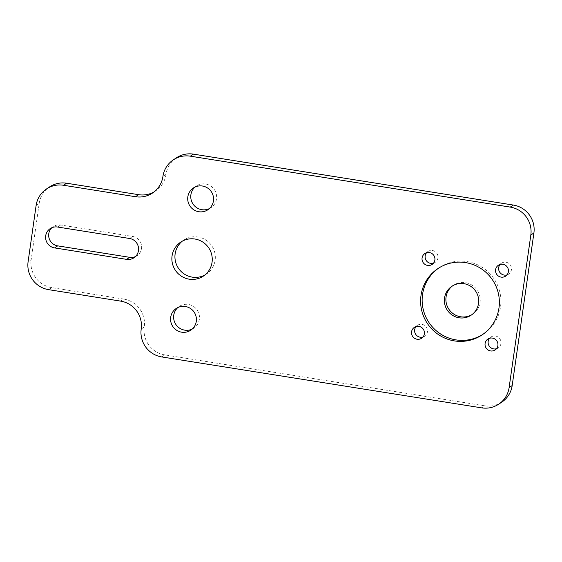<?xml version="1.0" encoding="UTF-8"?>
<svg xmlns="http://www.w3.org/2000/svg" width="562" height="562" viewBox="0 0 562 562"><rect width="100%" height="100%" fill="white"/><g stroke="black" fill="none" stroke-linecap="round" stroke-linejoin="round"><path stroke-width="0.42" stroke-dasharray="2.81 2.11" d="M182.327 241.147A20.429 20.091 56.4 0 1 214.81 252.802A20.429 20.091 56.4 0 1 204.863 275.022M209.331 208.628A13.074 12.863 -123.6 0 0 205.53 183.985A13.074 12.863 -123.6 0 0 195 187.076M192.19 329.086A13.074 12.863 -123.6 0 0 188.382 304.442A13.074 12.863 -123.6 0 0 177.852 307.54M471.89 314.664A17.366 17.078 -123.6 0 0 465.484 282.644A17.366 17.078 -123.6 0 0 452.684 285.784M496.499 348.714A6.54 6.428 -123.6 0 0 495.48 336.048A6.54 6.428 -123.6 0 0 489.558 338.282M433.485 263.185A6.54 6.428 -123.6 0 0 432.466 250.526A6.54 6.428 -123.6 0 0 426.544 252.76M507.001 274.888A6.54 6.428 -123.6 0 0 505.983 262.229A6.54 6.428 -123.6 0 0 500.068 264.456M422.975 337.01A6.54 6.428 -123.6 0 0 421.957 324.344A6.54 6.428 -123.6 0 0 416.042 326.578M482.814 334.404A39.839 39.185 -123.6 0 0 483.587 333.905A39.839 39.185 -123.6 0 0 499.906 292.43A39.839 39.185 -123.6 0 0 467.092 261.583A39.839 39.185 -123.6 0 0 439.463 267.561A39.839 39.185 -123.6 0 0 438.697 268.081M161.779 356.94L164.849 354.903L484.76 405.827L481.69 407.864M36.101 205.537L39.171 203.493L31.17 259.707L28.1 261.752M135.4 256.609A10.622 10.446 -123.6 0 0 132.632 236.44L60.654 224.983A10.622 10.446 -123.6 0 0 51.837 227.736M164.849 354.903A24.517 24.11 56.4 0 1 144.279 326.993A24.517 24.11 -123.6 0 0 123.717 299.075L120.647 301.12M48.662 289.662L51.739 287.618L123.717 299.075M51.739 287.618A24.517 24.11 56.4 0 1 31.17 259.707M39.171 203.493A24.517 24.11 56.4 0 1 49.589 186.9M154.002 191.958A24.517 24.11 -123.6 0 0 155.583 190.996A24.517 24.11 -123.6 0 0 166.001 174.403A24.517 24.11 56.4 0 1 176.412 157.81M501.768 402.146A24.517 24.11 56.4 0 1 484.76 405.827M141.21 329.03L144.279 326.993M166.001 174.403L162.924 176.447M60.654 224.983L57.577 227.02M132.632 236.44L129.562 238.478M180.746 242.096L183.816 240.051M196.461 185.945L193.391 187.989M179.313 306.409L176.243 308.447M453.443 285.25L451.904 286.276M490.942 337.031L487.872 339.076M427.928 251.509L424.858 253.546M501.452 263.206L498.382 265.25M417.426 325.328L414.356 327.372M439.463 267.561L437.924 268.58M483.587 333.905L482.048 334.924M424.668 336.216L421.591 338.261M508.694 274.094L505.617 276.139M435.171 262.391L432.101 264.435M498.185 347.92L495.115 349.957M472.677 314.172L471.139 315.191M193.799 328.18L190.729 330.224M210.94 207.722L207.87 209.759M155.583 190.996L152.513 193.04M203.374 276.118L206.444 274.073M53.285 226.577L50.208 228.615M137.03 255.724L133.96 257.768"/><path stroke-width="0.84" d="M204.863 275.022A20.429 20.091 56.4 0 1 182.327 241.147M189.197 279.181A20.429 20.091 56.4 0 1 180.746 242.096A20.429 20.091 56.4 0 1 211.741 254.846A20.429 20.091 56.4 0 1 189.197 279.181M202.46 186.022A13.074 12.863 -123.6 0 0 188.031 201.596A13.074 12.863 -123.6 0 0 207.87 209.759A13.074 12.863 -123.6 0 0 202.46 186.022M195 187.076A13.074 12.863 -123.6 0 0 209.331 208.628M185.312 306.487A13.074 12.863 -123.6 0 0 170.89 322.061A13.074 12.863 -123.6 0 0 190.729 330.224A13.074 12.863 -123.6 0 0 185.312 306.487M177.852 307.54A13.074 12.863 -123.6 0 0 192.19 329.086M463.952 283.67A17.366 17.078 -123.6 0 0 444.795 304.351A17.366 17.078 -123.6 0 0 471.139 315.191A17.366 17.078 -123.6 0 0 463.952 283.67M452.684 285.784A17.366 17.078 -123.6 0 0 460.629 316.778A17.366 17.078 -123.6 0 0 471.89 314.664M492.41 338.092A6.54 6.428 -123.6 0 0 485.196 345.883A6.54 6.428 -123.6 0 0 495.115 349.957A6.54 6.428 -123.6 0 0 492.41 338.092M489.558 338.282A6.54 6.428 -123.6 0 0 496.499 348.714M429.396 252.57A6.54 6.428 -123.6 0 0 422.181 260.354A6.54 6.428 -123.6 0 0 432.101 264.435A6.54 6.428 -123.6 0 0 429.396 252.57M426.544 252.76A6.54 6.428 -123.6 0 0 433.485 263.185M502.913 264.273A6.54 6.428 -123.6 0 0 495.705 272.057A6.54 6.428 -123.6 0 0 505.617 276.139A6.54 6.428 -123.6 0 0 502.913 264.273M500.068 264.456A6.54 6.428 -123.6 0 0 507.001 274.888M418.887 326.389A6.54 6.428 -123.6 0 0 411.679 334.179A6.54 6.428 -123.6 0 0 421.591 338.261A6.54 6.428 -123.6 0 0 418.887 326.389M416.042 326.578A6.54 6.428 -123.6 0 0 422.975 337.01M465.561 262.602A39.839 39.185 -123.6 0 0 437.924 268.58A39.839 39.185 -123.6 0 0 421.605 310.055A39.839 39.185 -123.6 0 0 454.412 340.902A39.839 39.185 -123.6 0 0 482.048 334.924A39.839 39.185 -123.6 0 0 498.368 293.448A39.839 39.185 -123.6 0 0 465.561 262.602M438.697 268.081A39.839 39.185 -123.6 0 0 423.249 309.493A39.839 39.185 -123.6 0 0 455.951 339.884A39.839 39.185 -123.6 0 0 482.814 334.404M161.779 356.94L481.69 407.864A24.517 24.11 -123.6 0 0 498.698 404.19A24.517 24.11 -123.6 0 0 509.116 387.597L530.83 235.007A24.517 24.11 -123.6 0 0 510.261 207.097L190.349 156.173A24.517 24.11 -123.6 0 0 173.342 159.854A24.517 24.11 -123.6 0 0 162.924 176.447A24.517 24.11 56.4 0 1 152.513 193.04A24.517 24.11 56.4 0 1 135.505 196.721L63.52 185.263A24.517 24.11 -123.6 0 0 46.52 188.944A24.517 24.11 -123.6 0 0 36.101 205.537L28.1 261.752A24.517 24.11 -123.6 0 0 48.662 289.662L120.647 301.12A24.517 24.11 56.4 0 1 141.21 329.03A24.517 24.11 -123.6 0 0 161.779 356.94M509.116 387.597L512.186 385.553L533.9 232.97L530.83 235.007M510.261 207.097L513.338 205.06L193.419 154.136L190.349 156.173M54.605 247.905L126.59 259.363A10.622 10.446 -123.6 0 0 138.308 246.704A10.622 10.446 -123.6 0 0 129.562 238.478L57.577 227.02A10.622 10.446 -123.6 0 0 45.859 239.679A10.622 10.446 -123.6 0 0 54.605 247.905L57.682 245.861L129.66 257.319A10.622 10.446 -123.6 0 0 135.4 256.609M51.837 227.736A10.622 10.446 -123.6 0 0 57.682 245.861M46.52 188.944L49.589 186.9A24.517 24.11 56.4 0 1 66.597 183.219L63.52 185.263M135.505 196.721L138.575 194.677L66.597 183.219M138.575 194.677A24.517 24.11 -123.6 0 0 154.002 191.958M173.342 159.854L176.412 157.81A24.517 24.11 56.4 0 1 193.419 154.136M513.338 205.06A24.517 24.11 56.4 0 1 533.9 232.97M512.186 385.553A24.517 24.11 56.4 0 1 501.768 402.146L498.698 404.19M129.66 257.319L126.59 259.363"/></g></svg>
